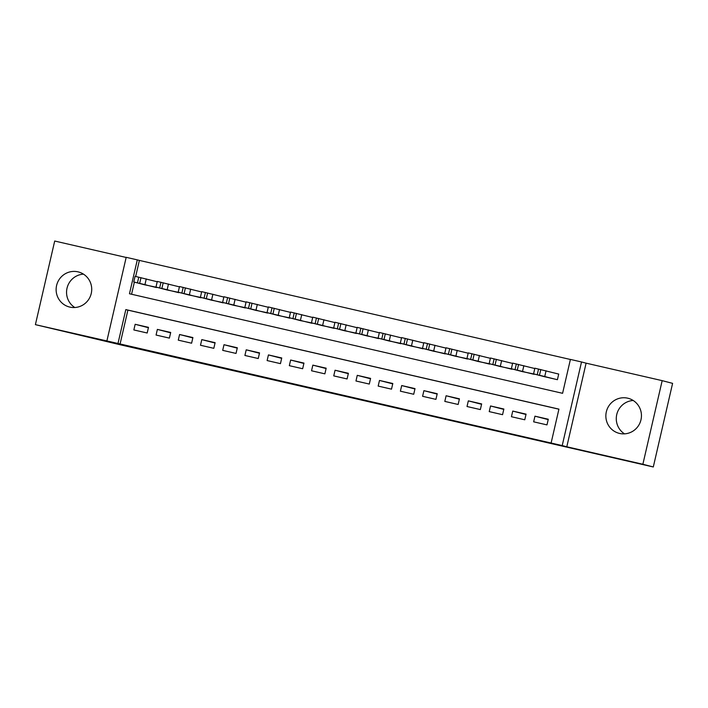 <?xml version="1.0" encoding="UTF-8"?>
<svg xmlns="http://www.w3.org/2000/svg" width="708" height="708" viewBox="0 0 708 708"><rect width="100%" height="100%" fill="white"/><g stroke="black" fill="none" stroke-linecap="round" stroke-linejoin="round"><path stroke-width="1.06" d="M387.444 405.941L414.224 412.1L387.444 405.941M69.853 307.104A18.089 17.78 -75.4 0 0 91.19 293.705A18.089 17.78 -75.4 0 0 77.995 271.845A18.089 17.78 -75.4 0 0 56.658 285.244A18.089 17.78 -75.4 0 0 69.853 307.104M619.58 433.438A18.089 17.78 -75.4 0 0 640.917 420.048A18.089 17.78 -75.4 0 0 627.722 398.188A18.089 17.78 -75.4 0 0 606.384 411.587A18.089 17.78 -75.4 0 0 619.58 433.438M285.589 382.453L316.016 389.524L285.589 382.453M117.988 343.486L106.89 340.937L126.192 257.323L137.299 259.871L129.467 293.767L562.586 393.312L570.409 359.416L581.516 361.965L562.214 445.58L551.107 443.031L558.931 409.127L125.82 309.591L117.988 343.486L551.107 443.031M653.298 466.97L642.873 464.262L662.175 380.647L672.6 383.355L653.298 466.97L119.687 344.637L35.4 324.645L106.89 340.937M662.175 380.647L586.1 363.16L566.798 446.775L642.873 464.262M566.798 446.775L562.214 445.58M353.69 398.179L383.816 405.109L353.743 397.958M348.106 396.914L312.423 388.471L348.115 396.843M126.157 257.455L54.702 241.03L35.4 324.645M533.655 421.826L546.983 424.889L548.284 419.242L534.956 416.18L533.655 421.826M511.441 416.72L524.77 419.782L526.071 414.136L512.751 411.074L511.441 416.72M489.228 411.614L502.556 414.684L503.866 409.029L490.538 405.967L489.228 411.614M467.023 406.516L480.351 409.578L481.652 403.923L468.324 400.861L467.023 406.516M444.81 401.409L458.138 404.472L459.439 398.825L446.111 395.754L444.81 401.409M422.596 396.303L435.924 399.365L437.234 393.719L423.906 390.657L422.596 396.303M400.392 391.197L413.711 394.259L415.021 388.612L401.693 385.55L400.392 391.197M378.178 386.09L391.506 389.161L392.807 383.506L379.479 380.444L378.178 386.09M355.965 380.993L369.293 384.055L370.594 378.399L357.266 375.337L355.965 380.993M333.751 375.886L347.079 378.948L348.389 373.302L335.061 370.231L333.751 375.886M311.547 370.78L324.866 373.842L326.176 368.195L312.848 365.133L311.547 370.78M289.333 365.673L302.661 368.735L303.962 363.089L290.634 360.027L289.333 365.673M267.12 360.567L280.448 363.638L281.749 357.983L268.429 354.92L267.12 360.567M244.906 355.469L258.234 358.531L259.544 352.876L246.216 349.814L244.906 355.469M222.701 350.363L236.029 353.425L237.33 347.778L224.002 344.707L222.701 350.363M200.488 345.256L213.816 348.318L215.117 342.672L201.789 339.61L200.488 345.256M178.274 340.15L191.602 343.212L192.903 337.566L179.584 334.503L178.274 340.15M156.07 335.043L169.389 338.114L170.699 332.459L157.371 329.397L156.07 335.043M558.922 409.189L127.9 310.131L120.077 344.026M148.485 327.353L135.157 324.291L133.856 329.946L147.184 333.008L148.485 327.353M570.4 359.478L139.379 260.411L135.679 276.447M134.37 282.129L131.573 294.254M544.098 376.594L557.417 379.692L558.718 374.045L557.612 373.789M535.275 374.302L521.885 371.496M513.061 369.195L499.671 366.39M490.848 364.089L477.457 361.319M468.634 358.991L455.253 356.177M446.429 353.885L433.039 351.071M424.216 348.779L410.826 346M402.002 343.672L388.621 340.867M379.789 338.566L366.408 335.76M357.584 333.468L344.194 330.654M335.371 328.362L321.99 325.547M313.157 323.255L299.776 320.45M290.953 318.149L277.563 315.343M268.739 313.042L255.349 310.237M246.526 307.936L233.136 305.166M224.312 302.838L210.931 300.024M202.107 297.732L188.717 294.926M179.894 292.625L166.504 289.846M157.68 287.519L144.299 284.713M139.379 260.411L137.299 259.871M586.1 363.16L581.516 361.965M127.9 310.131L125.82 309.591M534.956 416.18L548.204 419.596M512.751 411.074L525.991 414.49M503.777 409.383L490.538 405.967M481.573 404.286L468.324 400.861M459.359 399.179L446.111 395.754M437.146 394.073L423.906 390.657M414.941 388.966L401.693 385.55M392.728 383.86L379.479 380.444M370.514 378.762L357.266 375.337M348.301 373.656L335.061 370.231M326.096 368.549L312.848 365.133M303.882 363.443L290.634 360.027M281.669 358.337L268.429 354.92M259.455 353.239L246.216 349.814M237.251 348.132L224.002 344.707M215.037 343.026L201.789 339.61M192.824 337.92L179.584 334.503M170.61 332.813L157.371 329.397M148.406 327.707L135.157 324.291M624.518 433.854A18.089 17.78 104.6 0 1 633.209 400.489M74.791 307.511A18.089 17.78 104.6 0 1 83.482 274.146M379.037 404.002L363.045 400.144L379.037 404.002M333.884 393.586L345.646 396.303L333.884 393.586M558.709 374.072L534.876 368.204L533.575 373.859L545.195 376.886M533.575 373.859L556.302 379.435M537.151 374.727L546.319 376.904L537.151 374.727M534.805 368.532L512.663 363.107L511.362 368.753L522.991 371.78M511.362 368.753L534.097 374.328M514.937 369.629L524.115 371.797L514.937 369.629M512.592 363.425L490.458 358L489.148 363.647L500.777 366.673M489.148 363.647L511.884 369.231M492.733 364.523L501.901 366.691L492.733 364.523M490.379 358.319L468.245 352.894L466.944 358.54L478.564 361.567M466.944 358.54L489.67 364.124M470.519 359.416L479.688 361.584L470.519 359.416M468.174 353.212L446.031 347.787L444.73 353.442L456.359 356.469M444.73 353.442L467.457 359.018M448.306 354.31L457.474 356.487L448.306 354.31M445.96 348.106L423.827 342.681L422.517 348.336L434.146 351.363M422.517 348.336L445.252 353.911M426.092 349.203L435.27 351.38L426.092 349.203M423.747 343.008L401.613 337.583L400.303 343.23L411.932 346.256M400.303 343.23L423.039 348.805M403.887 344.106L413.056 346.274L403.887 344.106M401.533 337.902L379.399 332.477L378.099 338.123L389.719 341.15M378.099 338.123L400.825 343.707M381.674 338.999L390.843 341.168L381.674 338.999M379.329 332.795L357.186 327.37L355.885 333.017L367.514 336.043M355.885 333.017L378.621 338.601M359.46 333.893L368.629 336.061L359.46 333.884M357.115 327.689L334.981 322.264L333.672 327.919L345.3 330.946M333.672 327.919L356.407 333.495M337.247 328.786L346.424 330.963L337.256 328.777M334.902 322.582L312.768 317.157L311.467 322.813L323.087 325.839M311.467 322.813L334.194 328.388M315.042 323.68L324.211 325.857L315.042 323.68M312.697 317.485L290.554 312.06L289.253 317.706L300.873 320.733M289.253 317.706L311.98 323.282M292.829 318.582L301.997 320.751L292.829 318.573M290.484 312.378L268.341 306.953L267.04 312.6L278.669 315.626M267.04 312.6L289.776 318.184M270.615 313.476L279.793 315.644L270.615 313.476M268.27 307.272L246.136 301.847L244.826 307.493L256.455 310.52M244.826 307.493L267.562 313.078M248.411 308.369L257.579 310.538L248.411 308.369M246.057 302.166L223.923 296.74L222.622 302.396L234.242 305.422M222.622 302.396L245.349 307.971M226.197 303.263L235.366 305.44L226.197 303.263M223.852 297.059L201.709 291.634L200.408 297.289L212.037 300.316M200.408 297.289L223.135 302.865M203.984 298.156L213.152 300.334L203.984 298.156M201.638 291.962L179.505 286.536L178.195 292.183L189.824 295.209M178.195 292.183L200.93 297.758M181.77 293.059L190.948 295.227L181.77 293.059M179.425 286.855L157.291 281.43L155.981 287.076L167.61 290.103M155.981 287.076L178.717 292.661M159.566 287.952L168.734 290.121L159.566 287.952M157.211 281.749L135.078 276.324L133.777 281.97L145.397 284.997M133.777 281.97L156.503 287.554M137.352 282.846L146.521 285.014L137.352 282.846M544.753 376.435L546.063 370.78M539.478 375.196L540.788 369.541M537.257 374.682L538.567 369.036M522.548 371.328L523.849 365.682M517.274 370.089L518.575 364.443M515.052 369.576L516.353 363.93M500.335 366.222L501.636 360.576M495.06 364.983L496.361 359.337M492.839 364.478L494.14 358.823M478.121 361.115L479.431 355.469M472.847 359.876L474.148 354.23M470.625 359.372L471.935 353.717M455.917 356.009L457.218 350.363M450.633 354.779L451.943 349.124M448.412 354.266L449.722 348.619M433.703 350.911L435.004 345.256M428.429 349.672L429.729 344.017M426.207 349.159L427.508 343.513M411.49 345.805L412.791 340.159M406.215 344.566L407.516 338.92M403.994 344.053L405.295 338.406M389.276 340.698L390.586 335.052M384.001 339.459L385.311 333.813M381.78 338.955L383.09 333.3M367.071 335.592L368.372 329.946M361.788 334.353L363.098 328.707M359.567 333.849L360.876 328.193M344.858 330.486L346.159 324.839M339.583 329.255L340.884 323.6M337.362 328.742L338.663 323.096M322.644 325.388L323.954 319.733M317.37 324.149L318.671 318.494M315.149 323.636L316.449 317.989M300.431 320.281L301.741 314.635M295.156 319.043L296.466 313.396M292.935 318.529L294.245 312.883M278.226 315.175L279.527 309.529M272.952 313.936L274.253 308.29M270.73 313.432L272.031 307.776M256.013 310.069L257.314 304.422M250.738 308.83L252.039 303.183M248.517 308.325L249.818 302.67M233.799 304.962L235.109 299.316M228.525 303.732L229.826 298.077M226.303 303.219L227.613 297.572M211.595 299.865L212.896 294.209M206.311 298.626L207.621 292.97M204.09 298.112L205.4 292.466M189.381 294.758L190.682 289.103M184.107 293.519L185.407 287.873M181.885 293.006L183.186 287.359M167.168 289.652L168.469 284.005M161.893 288.413L163.194 282.766M159.672 287.908L160.973 282.253M144.954 284.545L146.264 278.899M139.68 283.306L140.989 277.66M137.458 282.802L138.768 277.147"/></g></svg>
